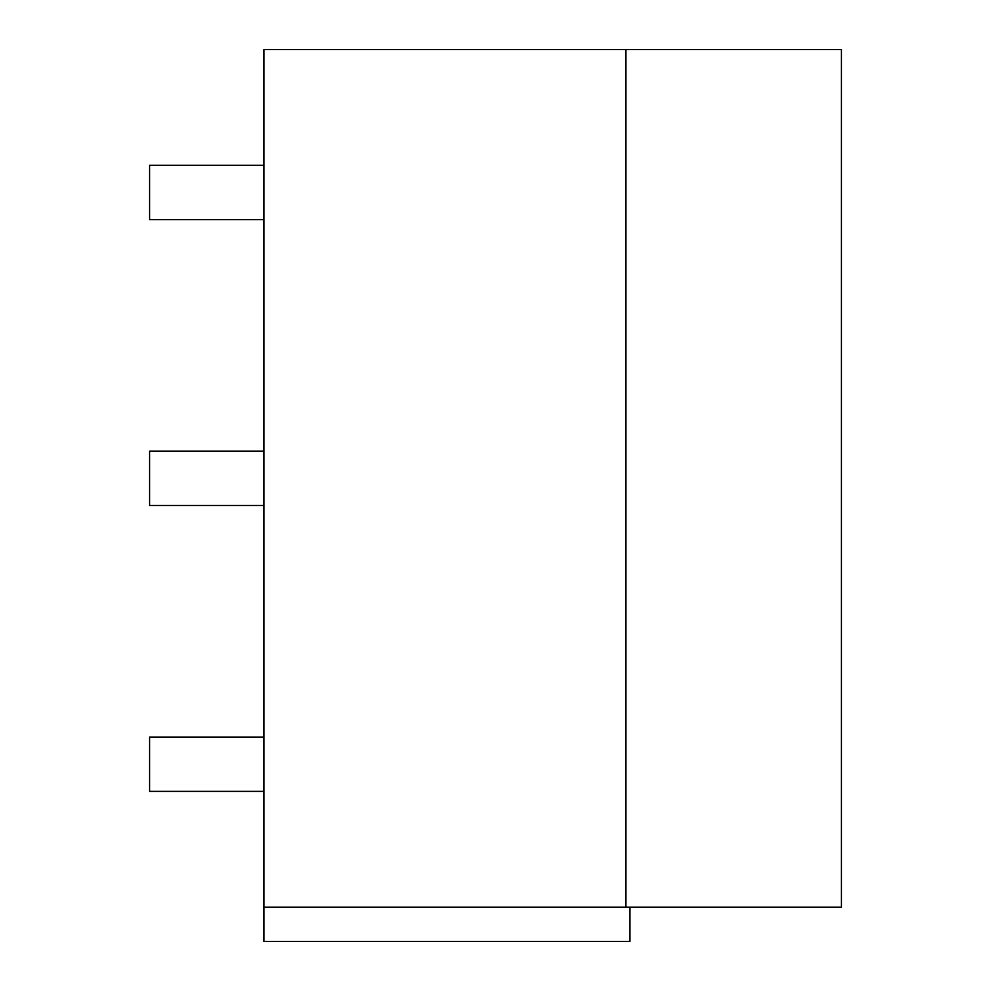 <?xml version="1.0" encoding="UTF-8"?>
<svg xmlns="http://www.w3.org/2000/svg" width="991" height="991" viewBox="0 0 991 991"><rect width="100%" height="100%" fill="white"/><g stroke="black" fill="none" stroke-linecap="round" stroke-linejoin="round"><path stroke-width="1.49" d="M263.953 737.056L149.604 737.056L149.604 791.375L263.953 791.375M263.953 451.19L149.604 451.19L149.604 505.509L263.953 505.509M263.953 165.324L149.604 165.324L149.604 219.643L263.953 219.643M625.854 49.55L841.396 49.55L841.396 907.149L625.854 907.149L625.854 49.55L263.953 49.55L263.953 941.45L629.855 941.45L629.855 907.149M625.854 907.149L263.953 907.149"/></g></svg>
